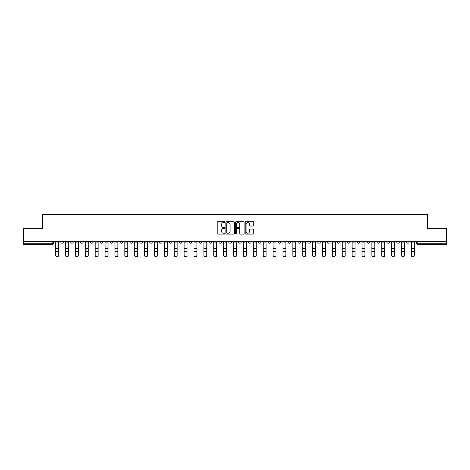 <?xml version="1.0" encoding="UTF-8"?>
<svg xmlns="http://www.w3.org/2000/svg" width="470" height="470" viewBox="0 0 470 470"><rect width="100%" height="100%" fill="white"/><g stroke="black" fill="none" stroke-linecap="round" stroke-linejoin="round"><path stroke-width="0.7" d="M224.866 222.122A0.435 0.435 0 0 0 224.431 221.687L217.822 221.687A0.623 0.623 0 0 0 217.205 222.31L217.205 233.502A0.623 0.623 0 0 0 217.822 234.125L224.431 234.125A0.435 0.435 0 0 0 224.866 233.684A0.435 0.435 0 0 0 224.431 233.249L223.573 233.249A1.992 1.992 0 0 1 221.587 231.263L221.587 230.329A1.992 1.992 0 0 1 223.573 228.338L224.431 228.338A0.435 0.435 0 0 0 224.866 227.903A0.435 0.435 0 0 0 224.431 227.468L223.573 227.468A1.992 1.992 0 0 1 221.587 225.483L221.587 224.548A1.992 1.992 0 0 1 223.573 222.557L224.431 222.557A0.435 0.435 0 0 0 224.866 222.122M386.892 241.269L386.892 241.968L389.43 241.968A1.269 1.269 0 0 1 388.161 243.231A1.269 1.269 0 0 1 386.892 241.968L386.892 241.269M327.608 241.269L327.608 241.968L330.14 241.968A1.269 1.269 0 0 1 328.871 243.231A1.269 1.269 0 0 1 327.608 241.968L327.608 241.269M317.726 241.269L317.726 241.968L320.258 241.968A1.269 1.269 0 0 1 318.989 243.231A1.269 1.269 0 0 1 317.726 241.968L317.726 241.269M258.435 241.269L258.435 241.968L260.968 241.968A1.269 1.269 0 0 1 259.704 243.231A1.269 1.269 0 0 1 258.435 241.968L258.435 241.269M248.554 241.269L248.554 241.968L251.092 241.968A1.269 1.269 0 0 1 249.823 243.231A1.269 1.269 0 0 1 248.554 241.968L248.554 241.269M238.672 241.269L238.672 241.968L241.21 241.968A1.269 1.269 0 0 1 239.941 243.231A1.269 1.269 0 0 1 238.672 241.968L238.672 241.269M218.908 241.269L218.908 241.968L221.446 241.968A1.269 1.269 0 0 1 220.177 243.231A1.269 1.269 0 0 1 218.908 241.968L218.908 241.269M199.151 241.968L199.151 241.269L199.151 241.968A1.269 1.269 0 0 0 200.414 243.231A1.269 1.269 0 0 1 199.151 241.968L201.683 241.968A1.269 1.269 0 0 1 200.414 243.231A1.269 1.269 0 0 0 201.683 241.968L201.683 241.269L201.683 241.968M189.269 241.968L189.269 241.269L189.269 241.968A1.269 1.269 0 0 0 190.532 243.231A1.269 1.269 0 0 1 189.269 241.968L191.801 241.968A1.269 1.269 0 0 1 190.532 243.231M179.387 241.968L179.387 241.269L179.387 241.968A1.269 1.269 0 0 0 180.65 243.231A1.269 1.269 0 0 1 179.387 241.968L181.919 241.968A1.269 1.269 0 0 1 180.65 243.231A1.269 1.269 0 0 0 181.919 241.968L181.919 241.269L181.919 241.968M169.505 241.269L169.505 241.968L172.038 241.968A1.269 1.269 0 0 1 170.769 243.231A1.269 1.269 0 0 1 169.505 241.968L169.505 241.269M159.624 241.269L159.624 241.968L162.156 241.968A1.269 1.269 0 0 1 160.887 243.231A1.269 1.269 0 0 1 159.624 241.968L159.624 241.269M149.742 241.269L149.742 241.968L152.274 241.968A1.269 1.269 0 0 1 151.011 243.231A1.269 1.269 0 0 1 149.742 241.968L149.742 241.269M139.86 241.968L139.86 241.269L139.86 241.968A1.269 1.269 0 0 0 141.129 243.231A1.269 1.269 0 0 1 139.86 241.968L142.392 241.968A1.269 1.269 0 0 1 141.129 243.231M120.097 241.968L120.097 241.269L120.097 241.968A1.269 1.269 0 0 0 121.366 243.231A1.269 1.269 0 0 1 120.097 241.968L122.629 241.968A1.269 1.269 0 0 1 121.366 243.231A1.269 1.269 0 0 0 122.629 241.968L122.629 241.269L122.629 241.968M110.215 241.968L110.215 241.269L110.215 241.968A1.269 1.269 0 0 0 111.484 243.231A1.269 1.269 0 0 1 110.215 241.968L112.747 241.968A1.269 1.269 0 0 1 111.484 243.231A1.269 1.269 0 0 0 112.747 241.968L112.747 241.269L112.747 241.968M100.333 241.968L100.333 241.269L100.333 241.968A1.269 1.269 0 0 0 101.602 243.231A1.269 1.269 0 0 1 100.333 241.968L102.865 241.968A1.269 1.269 0 0 1 101.602 243.231A1.269 1.269 0 0 0 102.865 241.968L102.865 241.269L102.865 241.968M90.452 241.968L90.452 241.269L90.452 241.968A1.269 1.269 0 0 0 91.721 243.231A1.269 1.269 0 0 1 90.452 241.968L92.984 241.968A1.269 1.269 0 0 1 91.721 243.231M80.57 241.968L80.57 241.269L80.57 241.968A1.269 1.269 0 0 0 81.839 243.231A1.269 1.269 0 0 1 80.57 241.968L83.108 241.968A1.269 1.269 0 0 1 81.839 243.231A1.269 1.269 0 0 0 83.108 241.968L83.108 241.269L83.108 241.968M70.688 241.968L70.688 241.269L70.688 241.968A1.269 1.269 0 0 0 71.957 243.231A1.269 1.269 0 0 1 70.688 241.968L73.226 241.968A1.269 1.269 0 0 1 71.957 243.231A1.269 1.269 0 0 0 73.226 241.968L73.226 241.269L73.226 241.968M253.171 226.07A0.623 0.623 0 0 0 253.794 225.447L253.794 222.31A0.623 0.623 0 0 0 253.171 221.687L245.834 221.687A0.623 0.623 0 0 0 245.211 222.31L245.211 233.502A0.623 0.623 0 0 0 245.834 234.125L253.171 234.125A0.623 0.623 0 0 0 253.794 233.502L253.794 229.707A0.623 0.623 0 0 0 253.171 229.084L250.028 229.084A0.623 0.623 0 0 0 249.411 229.707L249.411 231.587A1.663 1.663 0 0 1 247.749 233.249A1.663 1.663 0 0 1 246.08 231.587L246.08 224.219A1.663 1.663 0 0 1 247.749 222.557A1.663 1.663 0 0 1 249.411 224.219L249.411 225.447A0.623 0.623 0 0 0 250.028 226.07L253.171 226.07M23.5 241.269L23.5 228.667L42.376 228.667L42.376 214.537L427.624 214.537L427.624 228.667L446.5 228.667L446.5 241.269L23.5 241.269L23.5 243.231L53.462 243.231L53.462 241.269L53.462 243.231A1.269 1.269 0 0 1 52.194 244.5L23.5 244.5L23.5 243.231M234.454 222.31A0.623 0.623 0 0 0 233.837 221.687L226.499 221.687A0.623 0.623 0 0 0 225.876 222.31L225.876 233.502A0.623 0.623 0 0 0 226.499 234.125L233.837 234.125A0.623 0.623 0 0 0 234.454 233.502L234.454 222.31M236.163 221.687L243.501 221.687A0.623 0.623 0 0 1 244.124 222.31L244.124 233.502A0.623 0.623 0 0 1 243.501 234.125L240.364 234.125A0.623 0.623 0 0 1 239.741 233.502L239.741 228.961A0.623 0.623 0 0 0 239.118 228.338L237.039 228.338A0.623 0.623 0 0 0 236.416 228.961L236.416 233.684A0.435 0.435 0 0 1 235.981 234.125A0.435 0.435 0 0 1 235.546 233.684L235.546 222.31A0.623 0.623 0 0 1 236.163 221.687M416.538 241.269L416.538 243.231L446.5 243.231L446.5 244.5L417.806 244.5A1.269 1.269 0 0 1 416.538 243.231M446.5 241.269L446.5 243.231M409.194 241.269L409.194 241.968A1.269 1.269 0 0 1 407.925 243.231A1.269 1.269 0 0 1 406.656 241.968A1.269 1.269 0 0 0 407.925 243.231M406.656 241.269L406.656 241.968L409.194 241.968M399.312 241.269L399.312 241.968A1.269 1.269 0 0 1 398.043 243.231A1.269 1.269 0 0 1 396.774 241.968L399.312 241.968M396.774 241.269L396.774 241.968M389.43 241.269L389.43 241.968A1.269 1.269 0 0 1 388.161 243.231M379.548 241.269L379.548 241.968A1.269 1.269 0 0 1 378.279 243.231A1.269 1.269 0 0 1 377.016 241.968L379.548 241.968M377.016 241.269L377.016 241.968M369.667 241.269L369.667 241.968A1.269 1.269 0 0 1 368.398 243.231A1.269 1.269 0 0 1 367.135 241.968L369.667 241.968M367.135 241.269L367.135 241.968M359.785 241.269L359.785 241.968A1.269 1.269 0 0 1 358.516 243.231A1.269 1.269 0 0 1 357.253 241.968A1.269 1.269 0 0 0 358.516 243.231M357.253 241.269L357.253 241.968L359.785 241.968M349.903 241.269L349.903 241.968A1.269 1.269 0 0 1 348.634 243.231A1.269 1.269 0 0 1 347.371 241.968L349.903 241.968M347.371 241.269L347.371 241.968M340.022 241.269L340.022 241.968A1.269 1.269 0 0 1 338.753 243.231A1.269 1.269 0 0 1 337.489 241.968L340.022 241.968M337.489 241.269L337.489 241.968M330.14 241.269L330.14 241.968M320.258 241.269L320.258 241.968L320.258 241.269M310.376 241.269L310.376 241.968A1.269 1.269 0 0 1 309.113 243.231A1.269 1.269 0 0 1 307.844 241.968L310.376 241.968M307.844 241.269L307.844 241.968M300.495 241.269L300.495 241.968A1.269 1.269 0 0 1 299.231 243.231A1.269 1.269 0 0 1 297.962 241.968L300.495 241.968M297.962 241.269L297.962 241.968M290.613 241.269L290.613 241.968A1.269 1.269 0 0 1 289.35 243.231A1.269 1.269 0 0 1 288.081 241.968L290.613 241.968M288.081 241.269L288.081 241.968M280.731 241.269L280.731 241.968A1.269 1.269 0 0 1 279.468 243.231A1.269 1.269 0 0 1 278.199 241.968L280.731 241.968M278.199 241.269L278.199 241.968M270.849 241.269L270.849 241.968A1.269 1.269 0 0 1 269.586 243.231A1.269 1.269 0 0 1 268.317 241.968L270.849 241.968M268.317 241.269L268.317 241.968M260.968 241.269L260.968 241.968A1.269 1.269 0 0 1 259.704 243.231M251.092 241.269L251.092 241.968M241.21 241.968L241.21 241.269L241.21 241.968A1.269 1.269 0 0 1 239.941 243.231M231.328 241.269L231.328 241.968A1.269 1.269 0 0 1 230.059 243.231A1.269 1.269 0 0 1 228.79 241.968A1.269 1.269 0 0 0 230.059 243.231A1.269 1.269 0 0 0 231.328 241.968L228.79 241.968L228.79 241.269M221.446 241.968L221.446 241.269L221.446 241.968A1.269 1.269 0 0 1 220.177 243.231M211.565 241.269L211.565 241.968A1.269 1.269 0 0 1 210.296 243.231A1.269 1.269 0 0 1 209.033 241.968A1.269 1.269 0 0 0 210.296 243.231M209.033 241.269L209.033 241.968L211.565 241.968M191.801 241.269L191.801 241.968L191.801 241.269M172.038 241.968L172.038 241.269L172.038 241.968A1.269 1.269 0 0 1 170.769 243.231M162.156 241.968L162.156 241.269L162.156 241.968A1.269 1.269 0 0 1 160.887 243.231M152.274 241.968L152.274 241.269L152.274 241.968A1.269 1.269 0 0 1 151.011 243.231M142.392 241.269L142.392 241.968L142.392 241.269M132.511 241.968L132.511 241.269L132.511 241.968A1.269 1.269 0 0 1 131.248 243.231A1.269 1.269 0 0 1 129.978 241.968L132.511 241.968A1.269 1.269 0 0 1 131.248 243.231M129.978 241.269L129.978 241.968M92.984 241.269L92.984 241.968L92.984 241.269M63.344 241.269L63.344 241.968A1.269 1.269 0 0 1 62.075 243.231A1.269 1.269 0 0 1 60.806 241.968A1.269 1.269 0 0 0 62.075 243.231A1.269 1.269 0 0 0 63.344 241.968L63.344 241.269M60.806 241.269L60.806 241.968L63.344 241.968M52.194 241.269L52.194 244.5A1.269 1.269 0 0 0 53.462 243.231M227.18 222.557A0.435 0.435 0 0 0 226.746 222.992L226.746 232.814A0.435 0.435 0 0 0 227.18 233.249L228.085 233.249A1.992 1.992 0 0 0 230.071 231.263L230.071 224.548A1.992 1.992 0 0 0 228.085 222.557L227.18 222.557M239.741 224.249A1.663 1.663 0 0 0 238.079 222.586A1.663 1.663 0 0 0 236.416 224.249L236.416 226.846A0.623 0.623 0 0 0 237.039 227.468L239.118 227.468A0.623 0.623 0 0 0 239.741 226.846L239.741 224.249M55.677 255.463L55.677 255.216A1.457 1.392 0 0 0 57.134 256.608A1.457 1.392 0 0 0 58.591 255.216L58.591 255.463A1.457 1.392 180 0 1 57.134 256.849A1.457 1.392 180 0 1 55.677 255.463L55.677 251.932M55.677 241.269L55.677 255.216M58.591 241.269L58.591 255.216M65.559 255.463L65.559 255.216A1.457 1.392 0 0 0 67.016 256.608A1.457 1.392 0 0 0 68.473 255.216L68.473 255.463A1.457 1.392 180 0 1 67.016 256.849A1.457 1.392 180 0 1 65.559 255.463L65.559 251.932M75.441 255.463L75.441 255.216A1.457 1.392 0 0 0 76.898 256.608A1.457 1.392 0 0 0 78.355 255.216L78.355 255.463A1.457 1.392 180 0 1 76.898 256.849A1.457 1.392 180 0 1 75.441 255.463L75.441 251.932M65.559 241.269L65.559 255.216M68.473 241.269L68.473 255.216M75.441 241.269L75.441 255.216M78.355 241.269L78.355 255.216M85.323 255.463L85.323 255.216A1.457 1.392 0 0 0 86.78 256.608A1.457 1.392 0 0 0 88.237 255.216L88.237 255.463A1.457 1.392 180 0 1 86.78 256.849A1.457 1.392 180 0 1 85.323 255.463L85.323 251.932M95.204 255.463L95.204 255.216A1.457 1.392 0 0 0 96.661 256.608A1.457 1.392 0 0 0 98.118 255.216L98.118 255.463A1.457 1.392 180 0 1 96.661 256.849A1.457 1.392 180 0 1 95.204 255.463L95.204 251.932M105.086 255.463L105.086 255.216A1.457 1.392 0 0 0 106.543 256.608A1.457 1.392 0 0 0 108 255.216L108 255.463A1.457 1.392 180 0 1 106.543 256.849A1.457 1.392 180 0 1 105.086 255.463L105.086 251.932M85.323 241.269L85.323 255.216M88.237 241.269L88.237 255.216M95.204 241.269L95.204 255.216M98.118 241.269L98.118 255.216M105.086 241.269L105.086 255.216M108 241.269L108 255.216M114.968 255.463L114.968 255.216A1.457 1.392 0 0 0 116.425 256.608A1.457 1.392 0 0 0 117.882 255.216L117.882 255.463A1.457 1.392 180 0 1 116.425 256.849A1.457 1.392 180 0 1 114.968 255.463L114.968 251.932M114.968 241.269L114.968 255.216M117.882 241.269L117.882 255.216M124.85 255.463L124.85 255.216A1.457 1.392 0 0 0 126.307 256.608A1.457 1.392 0 0 0 127.764 255.216L127.764 255.463A1.457 1.392 180 0 1 126.307 256.849A1.457 1.392 180 0 1 124.85 255.463L124.85 251.932M124.85 241.269L124.85 255.216M127.764 241.269L127.764 255.216M134.731 255.463L134.731 255.216A1.457 1.392 0 0 0 136.188 256.608A1.457 1.392 0 0 0 137.645 255.216L137.645 255.463A1.457 1.392 180 0 1 136.188 256.849A1.457 1.392 180 0 1 134.731 255.463L134.731 251.932M134.731 241.269L134.731 255.216M137.645 241.269L137.645 255.216M144.613 255.463L144.613 255.216A1.457 1.392 0 0 0 146.07 256.608A1.457 1.392 0 0 0 147.527 255.216L147.527 255.463A1.457 1.392 180 0 1 146.07 256.849A1.457 1.392 180 0 1 144.613 255.463L144.613 251.932M144.613 241.269L144.613 255.216M147.527 241.269L147.527 255.216M154.489 255.463L154.489 255.216A1.457 1.392 0 0 0 155.946 256.608A1.457 1.392 0 0 0 157.403 255.216L157.403 255.463A1.457 1.392 180 0 1 155.946 256.849A1.457 1.392 180 0 1 154.489 255.463L154.489 251.932M154.489 241.269L154.489 255.216M157.403 241.269L157.403 255.216M164.371 255.463L164.371 255.216A1.457 1.392 0 0 0 165.828 256.608A1.457 1.392 0 0 0 167.285 255.216L167.285 255.463A1.457 1.392 180 0 1 165.828 256.849A1.457 1.392 180 0 1 164.371 255.463L164.371 251.932M164.371 241.269L164.371 255.216M167.285 241.269L167.285 255.216M174.253 255.463L174.253 255.216A1.457 1.392 0 0 0 175.709 256.608A1.457 1.392 0 0 0 177.167 255.216L177.167 255.463A1.457 1.392 180 0 1 175.709 256.849A1.457 1.392 180 0 1 174.253 255.463L174.253 251.932M174.253 241.269L174.253 255.216M177.167 241.269L177.167 255.216M184.134 255.463L184.134 255.216A1.457 1.392 0 0 0 185.591 256.608A1.457 1.392 0 0 0 187.048 255.216L187.048 255.463A1.457 1.392 180 0 1 185.591 256.849A1.457 1.392 180 0 1 184.134 255.463L184.134 251.932M184.134 241.269L184.134 255.216M187.048 241.269L187.048 255.216M194.016 255.463L194.016 255.216A1.457 1.392 0 0 0 195.473 256.608A1.457 1.392 0 0 0 196.93 255.216L196.93 255.463A1.457 1.392 180 0 1 195.473 256.849A1.457 1.392 180 0 1 194.016 255.463L194.016 251.932M194.016 241.269L194.016 255.216M196.93 241.269L196.93 255.216M203.898 255.463L203.898 255.216A1.457 1.392 0 0 0 205.355 256.608A1.457 1.392 0 0 0 206.812 255.216L206.812 255.463A1.457 1.392 180 0 1 205.355 256.849A1.457 1.392 180 0 1 203.898 255.463L203.898 251.932M203.898 241.269L203.898 255.216M206.812 241.269L206.812 255.216M213.78 255.463L213.78 255.216A1.457 1.392 0 0 0 215.237 256.608A1.457 1.392 0 0 0 216.694 255.216L216.694 255.463A1.457 1.392 180 0 1 215.237 256.849A1.457 1.392 180 0 1 213.78 255.463L213.78 251.932M213.78 241.269L213.78 255.216M216.694 241.269L216.694 255.216M223.661 255.463L223.661 255.216A1.457 1.392 0 0 0 225.118 256.608A1.457 1.392 0 0 0 226.575 255.216L226.575 255.463A1.457 1.392 180 0 1 225.118 256.849A1.457 1.392 180 0 1 223.661 255.463L223.661 251.932M223.661 241.269L223.661 255.216M226.575 241.269L226.575 255.216M233.543 255.463L233.543 255.216A1.457 1.392 0 0 0 235 256.608A1.457 1.392 0 0 0 236.457 255.216L236.457 255.463A1.457 1.392 180 0 1 235 256.849A1.457 1.392 180 0 1 233.543 255.463L233.543 251.932M233.543 241.269L233.543 255.216M236.457 241.269L236.457 255.216M243.425 255.463L243.425 255.216A1.457 1.392 0 0 0 244.882 256.608A1.457 1.392 0 0 0 246.339 255.216L246.339 255.463A1.457 1.392 180 0 1 244.882 256.849A1.457 1.392 180 0 1 243.425 255.463L243.425 251.932M243.425 241.269L243.425 255.216M246.339 241.269L246.339 255.216M253.307 255.463L253.307 255.216A1.457 1.392 0 0 0 254.763 256.608A1.457 1.392 0 0 0 256.221 255.216L256.221 255.463A1.457 1.392 180 0 1 254.763 256.849A1.457 1.392 180 0 1 253.307 255.463L253.307 251.932M253.307 241.269L253.307 255.216M256.221 241.269L256.221 255.216M263.188 255.463L263.188 255.216A1.457 1.392 0 0 0 264.645 256.608A1.457 1.392 0 0 0 266.102 255.216L266.102 255.463A1.457 1.392 180 0 1 264.645 256.849A1.457 1.392 180 0 1 263.188 255.463L263.188 251.932M263.188 241.269L263.188 255.216M266.102 241.269L266.102 255.216M273.07 255.463L273.07 255.216A1.457 1.392 0 0 0 274.527 256.608A1.457 1.392 0 0 0 275.984 255.216L275.984 255.463A1.457 1.392 180 0 1 274.527 256.849A1.457 1.392 180 0 1 273.07 255.463L273.07 251.932M273.07 241.269L273.07 255.216M275.984 241.269L275.984 255.216M282.952 255.463L282.952 255.216A1.457 1.392 0 0 0 284.409 256.608A1.457 1.392 0 0 0 285.866 255.216L285.866 255.463A1.457 1.392 180 0 1 284.409 256.849A1.457 1.392 180 0 1 282.952 255.463L282.952 251.932M282.952 241.269L282.952 255.216M285.866 241.269L285.866 255.216M292.834 255.463L292.834 255.216A1.457 1.392 0 0 0 294.291 256.608A1.457 1.392 0 0 0 295.748 255.216L295.748 255.463A1.457 1.392 180 0 1 294.291 256.849A1.457 1.392 180 0 1 292.834 255.463L292.834 251.932M292.834 241.269L292.834 255.216M295.748 241.269L295.748 255.216M302.715 255.463L302.715 255.216A1.457 1.392 0 0 0 304.172 256.608A1.457 1.392 0 0 0 305.629 255.216L305.629 255.463A1.457 1.392 180 0 1 304.172 256.849A1.457 1.392 180 0 1 302.715 255.463L302.715 251.932M302.715 241.269L302.715 255.216M305.629 241.269L305.629 255.216M312.597 255.463L312.597 255.216A1.457 1.392 0 0 0 314.054 256.608A1.457 1.392 0 0 0 315.511 255.216L315.511 255.463A1.457 1.392 180 0 1 314.054 256.849A1.457 1.392 180 0 1 312.597 255.463L312.597 251.932M312.597 241.269L312.597 255.216M315.511 241.269L315.511 255.216M322.473 255.463L322.473 255.216A1.457 1.392 0 0 0 323.93 256.608A1.457 1.392 0 0 0 325.387 255.216L325.387 255.463A1.457 1.392 180 0 1 323.93 256.849A1.457 1.392 180 0 1 322.473 255.463L322.473 251.932M322.473 241.269L322.473 255.216M325.387 241.269L325.387 255.216M332.355 255.463L332.355 255.216A1.457 1.392 0 0 0 333.812 256.608A1.457 1.392 0 0 0 335.269 255.216L335.269 255.463A1.457 1.392 180 0 1 333.812 256.849A1.457 1.392 180 0 1 332.355 255.463L332.355 251.932M332.355 241.269L332.355 255.216M335.269 241.269L335.269 255.216M342.236 255.463L342.236 255.216A1.457 1.392 0 0 0 343.693 256.608A1.457 1.392 0 0 0 345.15 255.216L345.15 255.463A1.457 1.392 180 0 1 343.693 256.849A1.457 1.392 180 0 1 342.236 255.463L342.236 251.932M342.236 241.269L342.236 255.216M345.15 241.269L345.15 255.216M352.118 255.463L352.118 255.216A1.457 1.392 0 0 0 353.575 256.608A1.457 1.392 0 0 0 355.032 255.216L355.032 255.463A1.457 1.392 180 0 1 353.575 256.849A1.457 1.392 180 0 1 352.118 255.463L352.118 251.932M352.118 241.269L352.118 255.216M355.032 241.269L355.032 255.216M362 255.463L362 255.216A1.457 1.392 0 0 0 363.457 256.608A1.457 1.392 0 0 0 364.914 255.216L364.914 255.463A1.457 1.392 180 0 1 363.457 256.849A1.457 1.392 180 0 1 362 255.463L362 251.932M362 241.269L362 255.216M364.914 241.269L364.914 255.216M371.882 255.463L371.882 255.216A1.457 1.392 0 0 0 373.339 256.608A1.457 1.392 0 0 0 374.796 255.216L374.796 255.463A1.457 1.392 180 0 1 373.339 256.849A1.457 1.392 180 0 1 371.882 255.463L371.882 251.932M371.882 241.269L371.882 255.216M374.796 241.269L374.796 255.216M381.763 255.463L381.763 255.216A1.457 1.392 0 0 0 383.22 256.608A1.457 1.392 0 0 0 384.677 255.216L384.677 255.463A1.457 1.392 180 0 1 383.22 256.849A1.457 1.392 180 0 1 381.763 255.463L381.763 251.932M381.763 241.269L381.763 255.216M384.677 241.269L384.677 255.216M391.645 255.463L391.645 255.216A1.457 1.392 0 0 0 393.102 256.608A1.457 1.392 0 0 0 394.559 255.216L394.559 255.463A1.457 1.392 180 0 1 393.102 256.849A1.457 1.392 180 0 1 391.645 255.463L391.645 251.932M391.645 241.269L391.645 255.216M394.559 241.269L394.559 255.216M401.527 255.463L401.527 255.216A1.457 1.392 0 0 0 402.984 256.608A1.457 1.392 0 0 0 404.441 255.216L404.441 255.463A1.457 1.392 180 0 1 402.984 256.849A1.457 1.392 180 0 1 401.527 255.463L401.527 251.932M401.527 241.269L401.527 255.216M404.441 241.269L404.441 255.216M411.409 255.463L411.409 255.216A1.457 1.392 0 0 0 412.866 256.608A1.457 1.392 0 0 0 414.323 255.216L414.323 255.463A1.457 1.392 180 0 1 412.866 256.849A1.457 1.392 180 0 1 411.409 255.463L411.409 251.932M411.409 241.269L411.409 255.216M414.323 241.269L414.323 255.216M417.806 241.269L417.806 244.5M58.591 242.062L55.677 242.062M58.591 248.548L55.677 248.548M58.591 251.685L55.677 251.685M68.473 242.062L65.559 242.062M68.473 248.548L65.559 248.548M68.473 251.685L65.559 251.685M78.355 242.062L75.441 242.062M78.355 248.548L75.441 248.548M78.355 251.685L75.441 251.685M88.237 242.062L85.323 242.062M88.237 248.548L85.323 248.548M88.237 251.685L85.323 251.685M98.118 242.062L95.204 242.062M98.118 248.548L95.204 248.548M98.118 251.685L95.204 251.685M108 242.062L105.086 242.062M108 248.548L105.086 248.548M108 251.685L105.086 251.685M117.882 242.062L114.968 242.062M117.882 248.548L114.968 248.548M117.882 251.685L114.968 251.685M127.764 242.062L124.85 242.062M127.764 248.548L124.85 248.548M127.764 251.685L124.85 251.685M137.645 242.062L134.731 242.062M137.645 248.548L134.731 248.548M137.645 251.685L134.731 251.685M147.527 242.062L144.613 242.062M147.527 248.548L144.613 248.548M147.527 251.685L144.613 251.685M157.403 242.062L154.489 242.062M157.403 248.548L154.489 248.548M157.403 251.685L154.489 251.685M167.285 242.062L164.371 242.062M167.285 248.548L164.371 248.548M167.285 251.685L164.371 251.685M177.167 242.062L174.253 242.062M177.167 248.548L174.253 248.548M177.167 251.685L174.253 251.685M187.048 242.062L184.134 242.062M187.048 248.548L184.134 248.548M187.048 251.685L184.134 251.685M196.93 242.062L194.016 242.062M196.93 248.548L194.016 248.548M196.93 251.685L194.016 251.685M206.812 242.062L203.898 242.062M206.812 248.548L203.898 248.548M206.812 251.685L203.898 251.685M216.694 242.062L213.78 242.062M216.694 248.548L213.78 248.548M216.694 251.685L213.78 251.685M226.575 242.062L223.661 242.062M226.575 248.548L223.661 248.548M226.575 251.685L223.661 251.685M236.457 242.062L233.543 242.062M236.457 248.548L233.543 248.548M236.457 251.685L233.543 251.685M246.339 242.062L243.425 242.062M246.339 248.548L243.425 248.548M246.339 251.685L243.425 251.685M256.221 242.062L253.307 242.062M256.221 248.548L253.307 248.548M256.221 251.685L253.307 251.685M266.102 242.062L263.188 242.062M266.102 248.548L263.188 248.548M266.102 251.685L263.188 251.685M275.984 242.062L273.07 242.062M275.984 248.548L273.07 248.548M275.984 251.685L273.07 251.685M285.866 242.062L282.952 242.062M285.866 248.548L282.952 248.548M285.866 251.685L282.952 251.685M295.748 242.062L292.834 242.062M295.748 248.548L292.834 248.548M295.748 251.685L292.834 251.685M305.629 242.062L302.715 242.062M305.629 248.548L302.715 248.548M305.629 251.685L302.715 251.685M315.511 242.062L312.597 242.062M315.511 248.548L312.597 248.548M315.511 251.685L312.597 251.685M325.387 242.062L322.473 242.062M325.387 248.548L322.473 248.548M325.387 251.685L322.473 251.685M335.269 242.062L332.355 242.062M335.269 248.548L332.355 248.548M335.269 251.685L332.355 251.685M345.15 242.062L342.236 242.062M345.15 248.548L342.236 248.548M345.15 251.685L342.236 251.685M355.032 242.062L352.118 242.062M355.032 248.548L352.118 248.548M355.032 251.685L352.118 251.685M364.914 242.062L362 242.062M364.914 248.548L362 248.548M364.914 251.685L362 251.685M374.796 242.062L371.882 242.062M374.796 248.548L371.882 248.548M374.796 251.685L371.882 251.685M384.677 242.062L381.763 242.062M384.677 248.548L381.763 248.548M384.677 251.685L381.763 251.685M394.559 242.062L391.645 242.062M394.559 248.548L391.645 248.548M394.559 251.685L391.645 251.685M404.441 242.062L401.527 242.062M404.441 248.548L401.527 248.548M404.441 251.685L401.527 251.685M414.323 242.062L411.409 242.062M414.323 248.548L411.409 248.548M414.323 251.685L411.409 251.685"/></g></svg>
